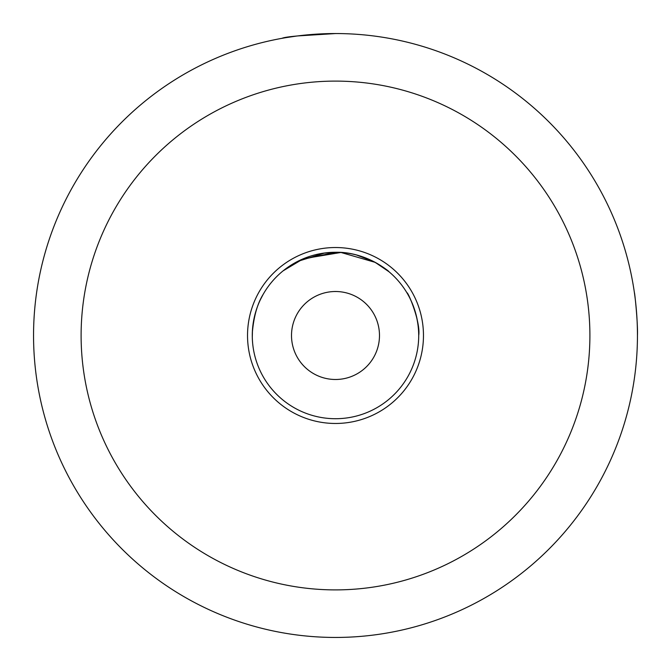 <?xml version="1.0" encoding="UTF-8"?>
<svg xmlns="http://www.w3.org/2000/svg" width="671" height="671" viewBox="0 0 671 671"><rect width="100%" height="100%" fill="white"/><g stroke="black" fill="none" stroke-linecap="round" stroke-linejoin="round"><path stroke-width="1.01" d="M379.484 335.5A43.984 43.984 0 0 1 313.508 373.596A43.984 43.984 0 0 1 313.508 297.404A43.984 43.984 0 0 1 379.484 335.5M637.45 335.5A301.95 301.95 0 0 1 291.071 634.162A301.95 301.95 0 0 1 46.626 247.599A301.95 301.95 0 0 1 637.45 335.5C638.004 323.229 634.632 291.508 634.405 292.707C634.623 291.457 638.012 323.263 637.45 335.5C637.416 341.799 637.416 341.799 637.45 335.5M33.55 335.5C33.592 341.807 33.592 341.807 33.55 335.5C33.592 341.807 33.592 341.807 33.55 335.5M297.647 35.932L335.5 33.55C302.99 35.135 285.158 36.729 282.005 38.322M295.76 36.175L286.232 37.593M423.468 335.5A87.968 87.968 0 0 1 291.516 411.684A87.968 87.968 0 0 1 291.516 259.316A87.968 87.968 0 0 1 423.468 335.5M589.901 335.5A254.401 254.401 0 0 0 208.304 115.186A254.401 254.401 0 0 0 208.304 555.814A254.401 254.401 0 0 0 589.901 335.5M406.869 292.707C408.144 291.818 420.792 322.332 418.712 335.5A83.212 83.212 0 0 0 293.89 263.435A83.212 83.212 0 0 0 293.89 407.565A83.212 83.212 0 0 0 418.712 335.5C418.645 322.793 415.693 310.337 409.855 298.134M252.464 330.04L252.296 336.758M252.338 332.573C253.789 316.36 257.404 303.611 263.175 294.343M263.015 294.628L260.423 299.61M335.5 252.288C365.217 251.449 388.987 271.26 388.995 271.755L375.181 262.361L340.96 252.464L303.393 258.729L283.095 270.858L301.329 259.627L335.5 252.288L323.12 253.21M356.444 254.963L373.395 261.413M373.562 261.497C383.435 267.377 388.576 270.799 388.995 271.755L388.995 271.755M324.747 252.984L297.572 261.43"/></g></svg>
